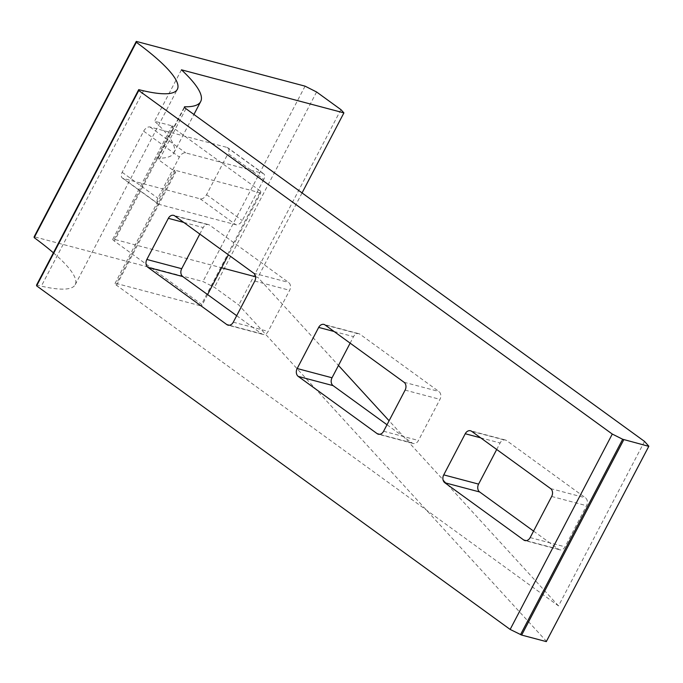 <?xml version="1.0" encoding="UTF-8"?>
<svg xmlns="http://www.w3.org/2000/svg" width="683" height="683" viewBox="0 0 683 683"><rect width="100%" height="100%" fill="white"/><g stroke="black" fill="none" stroke-linecap="round" stroke-linejoin="round"><path stroke-width="0.51" stroke-dasharray="3.42 2.56" d="M533.568 531.092L558.592 549.243A5.899 4.516 -75.1 0 0 559.761 549.806A5.899 4.516 -75.1 0 0 565.037 546.827L586.535 505.702A5.899 4.516 -75.1 0 0 585.468 497.83L506.547 440.569A5.899 4.516 -75.1 0 0 505.369 440.006A5.899 4.516 -75.1 0 0 500.101 442.985L496.703 449.482M387.005 424.749L412.02 442.9A5.899 4.516 -75.1 0 0 413.198 443.463A5.899 4.516 -75.1 0 0 418.466 440.484L439.972 399.359A5.899 4.516 -75.1 0 0 438.896 391.487L359.975 334.235A5.899 4.516 -75.1 0 0 358.806 333.671A5.899 4.516 -75.1 0 0 353.529 336.642L350.14 343.139M236.677 315.683L261.7 333.833A5.899 4.516 -75.1 0 0 262.87 334.397A5.899 4.516 -75.1 0 0 268.146 331.417L289.643 290.292A5.899 4.516 -75.1 0 0 288.576 282.421L209.655 225.159A5.899 4.516 -75.1 0 0 208.477 224.605A5.899 4.516 -75.1 0 0 203.21 227.576L199.812 234.073M263.775 179.45L242.269 220.575A5.899 3.637 -54 0 1 235.908 224.75L158.849 204.311A5.899 3.637 -54 0 1 158.072 203.944A5.899 3.637 -54 0 1 157.867 198.198L179.373 157.073A5.899 3.637 -54 0 1 185.733 152.898L262.793 173.337A5.899 3.637 -54 0 1 263.57 173.704A5.899 3.637 -54 0 1 263.775 179.45L228.071 153.547A5.899 3.637 126 0 0 227.866 147.801A5.899 3.637 126 0 0 227.089 147.434L150.029 126.995A5.899 3.637 126 0 0 143.669 131.17L122.172 172.295A5.899 3.637 126 0 0 122.377 178.041A5.899 3.637 126 0 0 123.153 178.408L200.213 198.838A5.899 3.637 126 0 0 206.565 194.672L228.071 153.547M644.521 441.406L558.515 605.915L116.554 285.255A5.899 1.076 -152.4 0 1 114.992 283.496A5.899 1.076 -152.4 0 1 116.469 283.505L201.596 306.078L201.511 304.319L114.326 241.065A5.899 1.076 -152.4 0 1 112.763 239.306A5.899 1.076 -152.4 0 1 114.232 239.315L221.616 267.787M255.604 276.803L257.901 277.409L338.469 365.456M558.515 605.915L389.088 420.762M546.716 641.602L238.785 304.994L214.462 287.347L202.945 281.524L34.15 236.762M53.402 252.812A162.281 29.6 -152.4 0 1 75.215 284.7A162.281 29.6 -152.4 0 1 41.339 286.143A162.323 29.6 -152.4 0 1 36.583 284.99M116.554 285.255L175.685 172.15L159.079 160.104A5.899 1.076 -152.4 0 1 157.525 158.345A5.899 1.076 -152.4 0 1 158.012 158.183A190.736 34.782 27.6 0 0 173.806 152.975A190.736 34.782 27.6 0 0 154.563 121.224L173.362 126.21A5.899 1.076 -152.4 0 0 171.894 126.201A5.899 1.076 -152.4 0 0 173.448 127.96L260.641 191.223L201.511 304.319M175.685 172.15A5.899 1.076 -152.4 0 1 174.122 170.391A5.899 1.076 -152.4 0 1 175.599 170.4L116.469 283.505M260.641 191.223L260.727 192.973L228.395 254.81M207.606 294.586L201.596 306.078M260.727 192.973L175.599 170.4M302.057 192.93L257.901 277.409M181.439 69.811L154.563 121.224M340.919 109.63L238.785 304.994M316.596 91.983L214.462 287.347M305.079 86.16L202.945 281.524M550.609 488.584L585.468 497.83M471.688 431.323L506.547 440.569M480.644 437.829L500.101 442.985M526.2 540.654L558.592 549.243M530.17 537.581L565.037 546.827M551.676 496.456L586.535 505.702M404.037 382.249L438.896 391.487M325.117 324.988L359.975 334.235M334.072 331.486L353.529 336.642M379.637 434.311L412.02 442.9M383.607 431.246L418.466 440.484M405.113 390.113L439.972 399.359M253.717 273.183L288.576 282.421M174.797 215.922L209.655 225.159M183.753 222.419L203.21 227.576M229.309 325.245L261.7 333.833M233.287 322.18L268.146 331.417M254.785 281.046L289.643 290.292M206.565 194.672L242.269 220.575M200.213 198.838L235.908 224.75M123.153 178.408L158.849 204.311M122.172 172.295L157.867 198.198M143.669 131.17L179.373 157.073M150.029 126.995L185.733 152.898M227.089 147.434L262.793 173.337M143.473 90.788L41.339 286.143M648.748 446.025L546.613 641.38M185.964 108.699L159.079 160.104M173.448 127.96L114.326 241.065M114.232 239.315L173.362 126.21M184.547 107.427L158.012 158.183M505.369 440.006L470.51 430.768M559.761 549.806L524.903 540.56M358.806 333.671L323.947 324.425M413.198 443.463L378.339 434.217M208.477 224.605L173.619 215.358M262.87 334.397L228.011 325.151M158.072 203.944L122.377 178.041M263.57 173.704L227.866 147.801M75.215 284.7L177.349 89.336M114.992 283.496L174.122 170.391M112.763 239.306L171.894 126.201M157.525 158.345L184.401 106.932M173.806 152.975L193.929 114.479"/><path stroke-width="1.02" d="M471.688 431.323L550.609 488.584A5.899 4.516 104.9 0 1 551.676 496.456L530.17 537.581A5.899 4.516 104.9 0 1 524.903 540.56A5.899 4.516 104.9 0 1 523.724 539.997L444.804 482.736A5.899 4.516 104.9 0 1 443.737 474.873L465.243 433.739A5.899 4.516 104.9 0 1 470.51 430.768A5.899 4.516 104.9 0 1 471.688 431.323M496.703 449.482L478.595 484.11A5.899 4.516 -75.1 0 0 479.671 491.982L533.568 531.092M325.117 324.988L404.037 382.249A5.899 4.516 104.9 0 1 405.113 390.113L383.607 431.246A5.899 4.516 104.9 0 1 378.339 434.217A5.899 4.516 104.9 0 1 377.161 433.654L298.24 376.401A5.899 4.516 104.9 0 1 297.173 368.53L318.671 327.405A5.899 4.516 104.9 0 1 323.947 324.425A5.899 4.516 104.9 0 1 325.117 324.988M350.14 343.139L332.032 377.776A5.899 4.516 -75.1 0 0 333.099 385.639L387.005 424.749M174.797 215.922L253.717 273.183A5.899 4.516 104.9 0 1 254.785 281.046L233.287 322.18A5.899 4.516 104.9 0 1 228.011 325.151A5.899 4.516 104.9 0 1 226.841 324.587L147.921 267.335A5.899 4.516 104.9 0 1 146.845 259.463L168.351 218.338A5.899 4.516 104.9 0 1 173.619 215.358A5.899 4.516 104.9 0 1 174.797 215.922M199.812 234.073L181.704 268.709A5.899 4.516 -75.1 0 0 182.779 276.572L236.677 315.683M221.616 267.787L255.604 276.803M389.088 420.762L338.469 365.456M193.929 114.479L200.682 101.562A190.736 34.782 -152.4 0 0 181.439 69.811L343.908 112.891L340.919 109.63L316.596 91.983L305.079 86.16L136.284 41.398L136.327 42.278L34.193 237.641A162.281 29.6 -152.4 0 1 53.402 252.812M136.327 42.278A162.281 29.6 -152.4 0 1 177.349 89.336A162.281 29.6 -152.4 0 1 143.473 90.788A162.323 29.6 -152.4 0 1 138.717 89.627L36.583 284.99L36.634 285.861L510.15 629.427L521.658 635.07L546.28 641.602L648.85 446.238L546.28 641.602M138.717 89.627L138.76 90.506L36.634 285.861M138.76 90.506L612.284 434.064L510.15 629.427M612.284 434.064L622.674 439.254L520.54 634.618M648.406 446.238L622.674 439.254M200.682 101.562A190.736 34.782 -152.4 0 1 184.888 106.779A5.899 1.076 -152.4 0 0 184.401 106.932A5.899 1.076 -152.4 0 0 185.964 108.699L644.521 441.406L648.85 446.238M228.395 254.81L207.606 294.586M343.908 112.891L302.057 192.93M136.284 41.398L34.15 236.762L34.193 237.641M465.243 433.739L480.644 437.829M443.737 474.873L478.595 484.11M444.804 482.736L479.671 491.982M523.724 539.997L526.2 540.654M318.671 327.405L334.072 331.486M297.173 368.53L332.032 377.776M298.24 376.401L333.099 385.639M377.161 433.654L379.637 434.311M168.351 218.338L183.753 222.419M146.845 259.463L181.704 268.709M147.921 267.335L182.779 276.572M226.841 324.587L229.309 325.245M623.792 439.707L521.658 635.07M184.888 106.779L184.547 107.427"/></g></svg>
